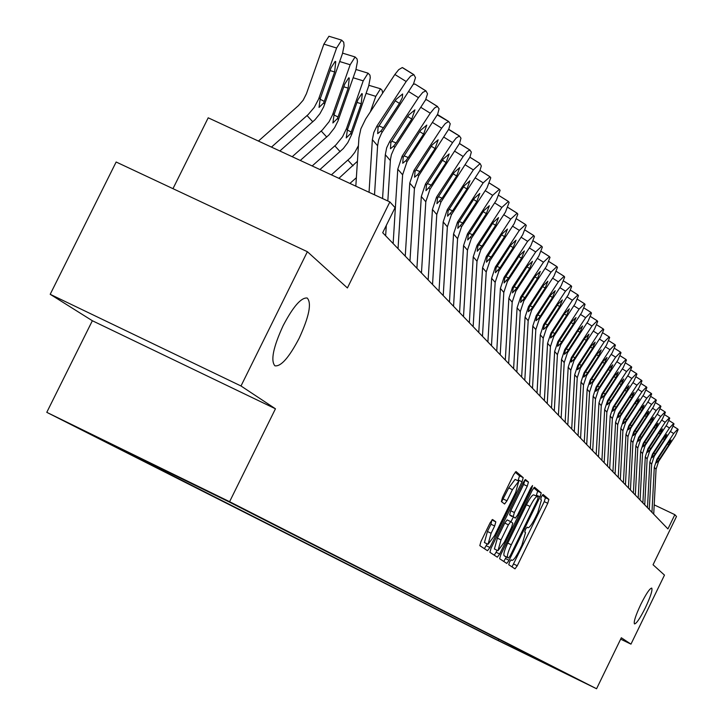 <?xml version="1.0" encoding="UTF-8"?>
<svg xmlns="http://www.w3.org/2000/svg" width="725" height="725" viewBox="0 0 725 725"><rect width="100%" height="100%" fill="white"/><g stroke="black" fill="none" stroke-linecap="round" stroke-linejoin="round"><path stroke-width="1.09" d="M509.548 562.002L508.76 564.739L514.995 568.853L517.269 565.763L547.747 503.313L548.897 499.389L543.061 494.45L541.484 496.589L540.678 499.371L541.439 500.014L537.76 512.666L535.195 517.904C531.842 524.483 529.431 527.764 527.963 527.746L527.12 527.111L525.525 529.277L524.728 532.041L525.516 532.63L521.882 545.182L519.327 550.429C515.919 557.099 513.472 560.416 511.986 560.371L511.161 559.818L509.548 562.002M299.189 338.203C309.176 316.444 311.85 303.05 307.192 298.011C301.174 297.377 293.145 306.603 283.122 325.688C273.243 347.221 270.507 360.597 274.893 365.817C280.956 366.75 289.048 357.543 299.189 338.203M645.368 607.768C650.561 596.657 652.69 590.105 651.748 588.102C649.808 588.292 646.183 593.675 640.864 604.26C635.671 615.362 633.532 621.923 634.466 623.926C636.414 623.736 640.048 618.353 645.368 607.768M71.594 424.678L102.66 439.912L71.594 424.678M492.592 519.517L490.127 522.761L480.965 541.512L479.814 545.653L487.499 550.728L489.928 547.493L522.036 481.799L523.214 477.648L516.01 471.549L513.608 474.748L502.552 497.359L501.374 501.555L504.582 504.011L506.983 500.803L512.421 489.683L518.792 481.164L515.702 492.32L494.532 535.639L488.043 544.285L491.115 533.265L494.668 525.997L495.827 521.855L492.547 519.499M620.663 639.151L630.967 644.144L664.481 575.106L653.053 564.757L676.498 516.481L674.848 514.678L667.924 528.924L382.7 232.725L395.071 207.64L389.86 201.922L208.202 117.812L172.976 188.663M240.999 385.981L50.197 294.305L92.356 320.74L275.455 408.791L240.999 385.981L307.382 251.711L347.411 287.961L389.86 201.922M275.455 408.791L229.598 501.691L596.566 688.75L493.526 638.335L46.781 412.335L229.598 501.691M630.967 644.144L621.334 637.764L596.566 688.75M500.757 554.734L499.625 558.721L506.775 563.434L509.095 560.298L540.062 496.888L541.222 492.891L534.515 487.218L532.222 490.327L500.757 554.734M497.314 557.19L489.901 552.305L491.043 548.236L523.078 482.678L525.426 479.524L528.443 482.071L527.265 486.176L514.388 512.53L513.228 516.608L515.257 518.139L517.596 514.995L530.918 487.717L532.54 485.542L531.733 488.405L499.679 554.009L497.314 557.19M50.197 294.305L116.145 162.01L307.382 251.711M514.668 648.621L496.199 639.559L514.668 648.621M558.658 669.71L229.182 501.954L96.86 437.275L498.202 640.474L515.248 648.812L516.644 648.322M558.794 670.118L515.248 648.812M92.356 320.74L46.781 412.335M674.848 514.678L654.213 504.863M498.809 639.242L498.202 640.474M522.834 651.467L521.601 652.038M512.022 566.887L544.257 501.646L545.408 497.722L542.327 495.121M536.119 496.009L537.678 491.197L533.7 487.843M503.766 561.449L506.34 556.99M504.99 556.338L508.542 558.051L510.164 555.857L537.388 500.105L538.195 497.314L537.307 496.58C535.82 496.571 533.392 499.86 530.02 506.467L511.297 544.81C508.053 551.779 506.838 556.002 507.672 557.471L504.12 555.749L507.672 557.471M537.189 496.534L533.754 494.876C532.259 494.858 529.821 498.157 526.45 504.754L530.02 506.467M504.12 555.749C503.277 554.281 504.482 550.058 507.736 543.088L526.45 504.754M524.592 480.149L528.443 482.071M511.678 516.418L509.603 514.859L510.753 510.79L523.631 484.445L524.8 480.331M513.237 517.17L510.962 521.81M497.06 550.275L496.081 552.269L499.679 554.009M501.011 539.908L497.966 550.71L504.31 542.2L511.632 527.202L512.783 523.16L510.744 521.647L508.388 524.818L501.011 539.908L497.386 538.158L494.414 548.997M510.708 521.638L507.119 519.907L504.754 523.069L508.388 524.818M497.386 538.158L504.754 523.069M494.251 555.178L496.081 552.269M484.436 542.545L487.418 531.488L490.97 524.22L491.903 519.916M518.792 481.164L515.103 479.397L508.723 487.907L512.421 489.683M501.627 501.745L508.723 487.907M518.003 480.784L519.544 475.89L515.149 472.183M484.391 548.671L487.173 543.868M651.965 512.348L654.294 467.263L656.868 459.36L673.688 433.55L670.371 431.447M653.723 514.179L656.043 469.293L658.608 461.426L675.347 435.734L678.156 429.526L677.83 429.091L673.688 433.55M658.046 458.436L659.587 459.079L658.237 460.982L656.433 462.84L657.249 459.804L667.716 443.564L671.042 439.975L668.803 444.933L667.408 444.044M659.587 459.079L668.803 444.933M647.479 507.69L649.845 462.088L652.455 454.104L669.465 427.995L666.076 425.838M649.283 509.566L651.639 464.172L654.231 456.215L671.16 430.233L673.996 423.944L673.661 423.491L669.465 427.995M653.633 453.179L655.219 453.841L653.85 455.762L652.02 457.638L652.835 454.557L663.429 438.127L666.801 434.511L664.535 439.531L663.112 438.616M655.219 453.841L664.535 439.531M642.894 502.933L645.295 456.804L647.933 448.721L665.142 422.303L661.671 420.101M644.743 504.845L647.126 458.934L649.754 450.887L666.882 424.596L669.746 418.225L669.402 417.763L665.142 422.303M649.129 447.805L650.751 448.476L649.364 450.424L647.507 452.309L648.331 449.192L659.043 432.562L662.46 428.91L660.176 433.994L658.717 433.07M650.751 448.476L660.176 433.994M638.199 498.048L640.637 451.385L643.311 443.211L660.72 416.485L657.167 414.229M640.084 500.014L642.513 453.569L645.168 445.431L662.496 418.833L665.387 412.371L665.033 411.9L660.72 416.485M644.516 442.295L646.174 442.984L644.77 444.951L642.885 446.854L643.709 443.691L654.557 426.871L658.01 423.183L655.708 428.339L654.213 427.388M646.174 442.984L655.708 428.339M633.387 493.054L635.861 445.839L638.571 437.565L656.188 410.522L652.554 408.22M635.327 495.066L637.783 448.077L640.474 439.839L658.01 412.924L660.928 406.381L660.566 405.9L656.188 410.522M639.785 436.658L641.489 437.356L640.066 439.35L638.154 441.271L638.979 438.063L649.953 421.035L653.461 417.319L651.141 422.539L649.609 421.569M641.489 437.356L651.141 422.539M628.457 487.943L630.977 440.166L633.713 431.792L651.548 404.423L647.824 402.058M630.442 490L632.943 442.449L635.671 434.121L653.424 406.879L656.361 400.245L655.989 399.747L651.548 404.423M634.946 430.886L636.686 431.602L635.254 433.623L633.306 435.553L634.139 432.29L645.241 415.062L648.803 411.311L646.464 416.603L644.888 415.606M636.686 431.602L646.464 416.603M623.409 482.696L625.974 434.347L628.738 425.874L646.8 398.17L642.975 395.741M625.448 484.808L627.986 436.686L630.75 428.257L648.712 400.689L651.675 393.965L651.304 393.448L646.8 398.17M629.989 424.968L631.774 425.702L630.315 427.741L628.339 429.689L629.173 426.391L640.42 408.945L644.027 405.157L641.661 410.522L640.057 409.507M631.774 425.702L641.661 410.522M618.244 477.331L620.836 428.384L623.645 419.802L641.933 391.763L638.009 389.271M620.328 479.488L622.902 430.786L625.702 422.249L643.891 394.346L646.881 387.522L646.492 386.996L641.933 391.763M624.905 418.905L626.735 419.657L625.258 421.723L623.255 423.69L624.089 420.337L635.472 402.674L639.133 398.85L636.749 404.296L635.1 403.245M626.735 419.657L636.749 404.296M612.933 471.821L615.579 422.267L618.425 413.585L636.94 385.192L632.916 382.646M615.072 474.041L617.7 424.732L620.528 416.096L638.952 387.839L641.969 380.915L641.571 380.38L636.94 385.192M619.694 412.697L621.57 413.468L620.074 415.552L618.035 417.528L618.878 414.129L630.406 396.249L634.121 392.388L631.711 397.907L630.016 396.838M621.57 413.468L631.711 397.907M607.496 466.175L610.187 416.005L613.069 407.205L631.819 378.45L627.696 375.84M609.689 468.45L612.353 418.524L615.226 409.779L633.877 381.169L636.931 374.145L636.523 373.593L631.819 378.45M614.356 406.326L616.277 407.115L614.764 409.226L612.688 411.22L613.531 407.767L625.204 389.651L628.974 385.754L626.545 391.355L624.814 390.258M616.277 407.115L626.545 391.355M601.922 460.375L604.65 409.571L607.568 400.662L626.563 371.535L622.331 368.862M604.17 462.713L606.879 412.163L609.788 403.299L628.684 374.327L631.756 367.203L631.339 366.632L626.563 371.535M608.873 399.783L610.849 400.599L609.308 402.737L607.206 404.749L608.048 401.233L619.866 382.891L623.699 378.958L621.252 384.64L619.467 383.516M610.849 400.599L621.252 384.64M596.195 454.43L598.968 402.973L601.931 393.956L621.171 364.448L616.83 361.702M598.506 456.832L601.261 405.628L604.206 396.657L623.346 367.303L626.454 360.071L626.028 359.491L621.171 364.448M603.254 393.077L605.275 393.911L603.717 396.077L601.569 398.107L602.421 394.536L614.401 375.958L618.289 371.979L615.815 377.752L613.984 376.592M605.275 393.911L615.815 377.752M590.313 448.331L593.141 396.203L596.14 387.059L615.643 357.162L611.184 354.344M592.688 450.787L595.488 398.931L598.478 389.842L617.872 360.098L621.008 352.758L620.564 352.169L615.643 357.162M597.472 386.198L599.557 387.05L597.971 389.243L595.796 391.282L596.648 387.657L608.783 368.835L612.734 364.811L610.232 370.674L608.357 369.487M599.557 387.05L610.232 370.674M584.278 442.06L587.159 389.243L590.195 379.982L609.961 349.695L605.384 346.795M586.715 444.588L589.57 392.053L592.597 382.836L612.253 352.703L615.416 345.245L614.963 344.638L609.961 349.695M591.546 379.13L593.684 380L592.08 382.229L589.86 384.286L590.721 380.598L603.01 361.521L607.024 357.461L604.505 363.415L602.575 362.192M593.684 380L604.505 363.415M578.079 435.616L581.006 382.102L584.096 372.713L604.124 342.01L599.421 339.037M580.58 438.217L583.489 384.984L586.552 375.65L606.481 345.109L609.68 337.533L609.208 336.907L604.124 342.01M585.456 371.871L587.649 372.768L586.027 375.015L583.77 377.091L584.622 373.348L597.092 354.008L601.17 349.912L598.623 355.957L596.639 354.697M587.649 372.768L598.623 355.957M571.708 429.001L574.689 374.762L577.816 365.246L598.134 334.125L593.286 331.062M574.282 431.674L577.236 377.716L580.353 368.255L600.545 337.306L603.78 329.612L603.3 328.969L598.134 334.125M579.202 364.412L581.45 365.337L579.81 367.611L577.508 369.705L578.369 365.898L591.002 346.296L595.143 342.146L592.579 348.29L590.54 347.003M581.45 365.337L592.579 348.29M349.912 183.425L356.356 177.725M565.156 422.204L568.192 367.212L571.373 357.57L591.972 326.014L586.987 322.87M567.802 424.941L570.811 370.257L573.973 360.66L594.455 329.286L597.717 321.465L597.219 320.803L591.972 326.014M572.768 356.745L575.079 357.688L573.412 359.999L571.073 362.11L571.934 358.241L584.74 338.358L588.963 334.171L586.362 340.415L584.268 339.083M575.079 357.688L586.362 340.415M558.422 415.208L561.513 359.446L564.739 349.667L585.628 317.668L580.507 314.442M561.141 418.026L564.213 362.582L567.412 352.858L588.183 321.03L591.482 313.082L590.975 312.403L585.628 317.668M566.153 348.861L568.536 349.831L566.841 352.169L564.449 354.298L565.319 350.356L578.305 330.201L582.592 325.969L579.973 332.313L577.816 330.944M568.536 349.831L579.973 332.313M551.489 408.012L554.643 351.462L557.915 341.548L579.112 309.086L573.838 305.76M554.29 410.912L557.416 354.688L560.67 344.828L581.74 312.548L585.066 304.473L584.54 303.766L579.112 309.086M559.347 340.75L561.793 341.747L560.072 344.121L557.643 346.26L558.513 342.254L571.69 321.809L576.049 317.532L573.403 323.975L571.182 322.58M561.793 341.747L573.403 323.975M544.357 400.599L547.574 343.251L550.891 333.192L572.397 300.259L566.968 296.833M547.239 403.589L550.429 346.559L553.728 336.563L575.106 303.82L578.468 295.601L577.925 294.885L572.397 300.259M552.341 332.403L554.861 333.437L553.121 335.838L550.638 337.995L551.507 333.917L564.875 313.173L569.315 308.85L566.642 315.402L564.358 313.961M554.861 333.437L566.642 315.402M537.017 392.968L540.288 334.787L543.659 324.583L565.491 291.16L559.89 287.644M539.98 396.049L543.224 338.203L546.577 328.053L568.273 294.83L571.672 286.475L571.119 285.732L565.491 291.16M545.137 323.812L547.728 324.873L545.952 327.31L543.424 329.485L544.294 325.335L557.86 304.273L562.373 299.905L559.673 306.575L557.326 305.089M547.728 324.873L559.673 306.575M529.449 385.111L532.793 326.069L536.21 315.71L558.368 281.798L552.604 278.164M532.503 388.283L535.82 329.585L539.219 319.29L561.241 285.577L564.666 277.068L564.104 276.307L558.368 281.798M537.705 314.967L540.379 316.055L538.575 318.52L535.993 320.713L536.862 316.49L550.638 295.111L555.232 290.698L552.504 297.486L550.085 295.954M540.379 316.055L552.504 297.486M521.647 377.009L525.063 317.088L528.534 306.575L551.036 272.147L545.091 268.404M524.791 380.281L528.181 320.713L531.633 310.264L554 276.044L557.462 267.38L556.873 266.592L551.036 272.147M530.048 305.841L532.803 306.965L530.972 309.475L528.335 311.678L529.205 307.373L543.188 285.677L547.873 281.209L545.118 288.115L542.617 286.547M532.803 306.965L545.118 288.115M513.608 368.663L517.088 307.826L520.623 297.15L543.469 262.196L537.343 258.336M516.853 372.034L520.305 311.569L523.822 300.957L546.523 266.211L550.021 257.393L549.423 256.587L543.469 262.196M522.154 296.443L525 297.594L520.604 302.47L521.311 297.975L535.512 275.944L540.288 271.431L537.497 278.463L534.923 276.841M525 297.594L537.497 278.463M505.307 360.044L508.868 298.274L512.457 287.435L535.675 251.928L529.341 247.95M508.66 363.524L512.185 302.135L515.756 291.359L538.82 256.07L542.354 247.098L541.729 246.255L535.675 251.928M514.016 286.747L516.943 287.934L512.475 292.873L513.173 288.287L527.592 265.903L532.458 261.335L529.649 268.504L526.993 266.827M516.943 287.934L529.649 268.504M496.752 351.154L500.386 288.414L504.038 277.403L527.619 241.334L521.085 237.229M500.205 354.752L503.812 292.402L507.437 281.454L530.872 245.612L534.443 236.468L533.799 235.598L527.619 241.334M505.615 276.742L508.633 277.965L504.083 282.968L504.772 278.282L519.426 255.544L524.383 250.932L521.538 258.227L518.801 256.505M508.633 277.965L521.538 258.227M487.907 341.973L491.623 278.237L495.338 267.054L519.308 230.396L512.557 226.164M491.478 345.689L495.166 282.351L498.854 271.232L522.671 234.818L526.278 225.493L525.607 224.596L519.308 230.396M496.942 266.41L500.06 267.679L495.42 272.736L496.099 267.96L510.989 244.851L516.046 240.183L513.173 247.624L510.346 245.838M500.06 267.679L513.173 247.624M478.772 332.494L482.578 267.724L486.357 256.351L510.726 219.095L503.748 214.718M482.46 336.327L486.23 271.975L489.982 260.674L514.197 223.663L517.84 214.156L517.152 213.232L510.726 219.095M487.979 255.744L491.197 257.049L486.475 262.169L487.137 257.293L502.271 233.803L507.437 229.082L504.537 236.667L501.609 234.828M491.197 257.049L504.537 236.667M469.338 322.688L473.226 256.849L477.068 245.295L501.854 207.422L494.631 202.891M473.144 326.649L477.005 261.245L480.82 249.763L505.434 212.135L509.122 202.447L508.406 201.487L501.854 207.422M478.708 244.715L482.043 246.065L477.231 251.258L477.875 246.264L493.272 222.385L498.528 217.609L495.601 225.339L492.574 223.436M482.043 246.065L495.601 225.339M459.568 312.548L463.547 245.612L467.462 233.867L492.674 195.342L485.197 190.666M463.511 316.644L467.462 250.152L471.341 238.48L496.38 200.218L500.105 190.331L499.371 189.343L492.674 195.342M469.129 233.314L472.582 234.71L467.67 239.966L468.305 234.864L483.956 210.576L489.33 205.746L486.366 213.63L483.24 211.664M472.582 234.71L486.366 213.63M449.464 302.053L453.542 233.985L457.52 222.031L483.176 182.845L475.437 178.006M453.551 306.294L457.584 238.679L461.535 226.816L487.01 187.893L490.78 177.797L490.018 176.782L483.176 182.845M489.81 176.601L479.941 170.429L489.629 176.538M459.215 221.515L462.786 222.956L457.783 228.284L458.39 223.064L474.313 198.351L479.805 193.466L476.814 201.523L473.57 199.484M462.786 222.956L476.814 201.523M438.997 291.187L443.174 221.941L447.234 209.779L473.343 169.904L465.323 164.892M443.229 295.573L447.361 226.807L451.394 214.727L479.932 170.448L481.337 165.989L480.113 163.578L473.343 169.904M469.9 157.216L479.923 163.515M448.956 209.308L452.645 210.794L447.542 216.195L448.132 210.848L464.335 185.7L469.945 180.761L466.927 188.98L463.565 186.878M452.645 210.794L466.927 188.98M428.158 279.923L432.435 209.462L436.568 197.082L463.157 156.5L454.847 151.308M432.544 284.481L436.776 214.509L440.882 202.221L469.936 157.144L471.341 152.087L469.8 150.012L467.226 151.471L463.157 156.5M459.46 143.577L469.873 150.021M438.317 196.656L442.141 198.188L436.939 203.671L437.501 198.197L454.004 172.595L459.732 167.593L456.678 175.994L453.197 173.819M442.141 198.188L456.678 175.994M416.911 268.25L421.307 196.529L425.521 183.923L452.59 142.598L443.972 137.215M421.461 272.972L425.811 201.758L429.988 189.252L459.568 143.351L460.982 138.176L459.378 136.028L456.17 138.049L452.59 142.598M448.612 129.494L459.451 136.037M427.297 183.543L431.257 185.129L425.956 190.684L426.481 185.083L443.283 159.011L449.147 153.954L446.065 162.536L442.458 160.27M431.257 185.129L446.065 162.536M338.883 178.323L357.407 161.294M331.388 174.852L350.728 157.506L354.733 152.477L358.395 145.734M370.357 111.84L375.786 96.343L366.107 93.362M375.786 96.343L380.534 88.776L382.12 90.308L382.637 93.126M380.534 88.776L369.152 85.387M405.248 256.133L409.761 183.108L414.048 170.275L441.643 128.18L432.689 122.597M409.969 261.036L414.428 188.536L418.688 175.794L448.82 129.05L450.243 123.748L448.558 121.519L445.277 123.567L441.643 128.18M437.32 114.94L448.63 121.537M415.86 169.94L419.974 171.589L417.7 174.616L414.555 177.217L415.053 171.472L432.163 144.918L438.172 139.798L435.054 148.571L431.303 146.233M419.974 171.589L435.054 148.571M319.942 169.55L343.333 148.534L347.819 142.608L351.652 134.605L368.672 86.003L370.276 77.62L369.931 75.11L368.064 73.171L363.216 80.847L353.166 77.756M312.176 165.953L335.956 144.873L342.572 136.753L346.441 128.688L363.216 80.847M350.692 133.509L346.242 137.922L347.411 129.793L357.896 99.787L361.802 93.616L362.31 93.86L361.177 103.72L350.692 133.509L351.652 134.605M356.038 69.437L356.51 69.745M393.14 243.564L397.771 169.179L402.148 156.111L430.269 113.218L420.962 107.418M398.043 248.648L402.62 174.807L406.961 161.838L437.664 114.206L439.087 108.786L437.338 106.466L434.556 107.971L430.269 113.218M425.566 99.887L426.762 99.787L437.411 106.475M403.988 155.821L408.257 157.533L405.937 160.615L402.719 163.243L403.191 157.352L420.627 130.282L426.771 125.108L423.627 134.08L419.73 131.651M408.257 157.533L423.627 134.08M300.286 160.452L328.942 134.95L334.551 127.799L337.941 121.057L355.821 70.126L357.443 61.562L357.081 58.988L355.105 56.967L350.166 64.752L339.717 61.543M292.211 156.709L322.353 129.993L329.105 121.709L332.521 114.912L350.166 64.752M337.469 118.51L332.893 122.969L334.062 114.641L344.747 84.073L348.743 77.811L349.287 78.073L348.163 88.151L337.469 118.51L338.466 119.643M342.617 53.161L343.197 53.324M382.564 198.55L385.31 154.706L386.67 147.782L389.787 141.384L418.452 97.667L408.782 91.649M387.83 200.979L390.431 159.563L391.4 154.652L394.246 148.199L425.602 99.814L427.532 93.788L425.974 90.906L422.82 92.347L418.452 97.667M385.655 235.788L386.298 225.43M413.313 84.299L414.908 84.028L425.747 90.833M391.654 141.157L396.086 142.934L393.711 146.069L390.44 148.725L390.866 142.68L408.646 115.085L414.936 109.847L411.755 119.036L407.713 116.508M396.086 142.934L411.755 119.036M279.859 150.99L315.04 119.698L319.924 113.698L323.631 106.956L342.472 53.623L344.076 45.784L343.722 42.231L341.638 40.129L336.599 48.013L323.885 44.125L328.951 36.25L329.558 36.44M271.467 147.102L308.216 114.523L314.251 107.382L318.583 99.153L336.599 48.013M258.426 141.067L298.383 105.678L303.168 100.213L306.412 93.77L323.885 44.125M323.722 102.914L319.027 107.418L320.178 98.899L331.089 67.733L335.158 61.389L335.748 61.661L334.633 71.974L323.722 102.914L324.755 104.092M369.043 192.288L372.369 139.662L373.756 132.602L376.928 126.087L406.172 81.508L394.871 74.485L398.714 69.663L402.266 67.561L413.631 74.575M355.821 186.162L358.929 137.832L360.887 128.787L365.645 119.018L394.871 74.485M374.517 194.817L377.607 145.743L378.677 139.726L381.577 133.146L413.549 83.819L415.498 77.638L413.866 74.648L410.622 76.107L406.172 81.508M378.831 125.923L383.434 127.754L381.015 130.953L377.671 133.636L378.06 127.428L396.185 99.289L402.629 93.987L402.357 97.603L399.421 103.394L395.216 100.766M383.434 127.754L399.421 103.394M510.953 559.863L511.977 560.362L510.953 559.863M545.408 497.722L548.897 499.389M544.257 501.646L547.747 503.313M513.78 564.077L517.269 565.763M537.678 491.197L541.222 492.891M536.518 495.193L540.062 496.888M505.561 558.585L509.095 560.298M507.736 543.088L511.297 544.81M523.631 484.445L527.265 486.176M510.753 510.79L514.388 512.53M509.603 514.859L513.228 516.608M530.809 487.961L531.733 488.405M492.13 520.079L495.827 521.855M490.97 524.22L494.668 525.997M487.418 531.488L491.115 533.265M503.286 499.027L506.983 500.803M519.544 475.89L523.214 477.648M518.366 480.05L522.036 481.799M486.257 545.726L489.928 547.493M656.043 469.293L654.294 467.263M677.784 429.046L673.398 426.264L677.721 429.019M652.835 454.557L652.455 454.104M654.231 456.215L653.85 455.762M651.639 464.172L649.845 462.088M673.616 423.445L669.13 420.6L673.552 423.418M648.331 449.192L647.933 448.721M649.754 450.887L649.364 450.424M647.126 458.934L645.295 456.804M664.762 414.818L669.284 417.691M643.709 443.691L643.311 443.211M645.168 445.431L644.77 444.951M642.513 453.569L640.637 451.385M664.979 411.854L660.294 408.882L664.916 411.827M638.979 438.063L638.571 437.565M640.474 439.839L640.066 439.35M637.783 448.077L635.861 445.839M655.708 402.819L660.439 405.819M634.139 432.29L633.713 431.792M635.671 434.121L635.254 433.623M632.943 442.449L630.977 440.166M655.935 399.702L651.023 396.584L655.862 399.665M629.173 426.391L628.738 425.874M630.75 428.257L630.315 427.741M627.986 436.686L625.974 434.347M651.24 393.394L646.211 390.213L651.168 393.367M624.089 420.337L623.645 419.802M625.702 422.249L625.258 421.723M622.902 430.786L620.836 428.384M641.281 383.688L646.356 386.905M618.878 414.129L618.425 413.585M620.528 416.096L620.074 415.552M617.7 424.732L615.579 422.267M641.507 380.317L636.233 376.982L641.426 380.29M613.531 407.767L613.069 407.205M615.226 409.779L614.764 409.226M612.353 418.524L610.187 416.005M636.459 373.538L631.04 370.112L636.369 373.502M608.048 401.233L607.568 400.662M609.788 403.299L609.308 402.737M606.879 412.163L604.65 409.571M625.72 363.08L631.185 366.533M602.421 394.536L601.931 393.956M604.206 396.657L603.717 396.077M601.261 405.628L598.968 402.973M620.256 355.848L625.865 359.392M596.648 387.657L596.14 387.059M598.478 389.842L597.971 389.243M595.488 398.931L593.141 396.203M620.491 352.096L614.655 348.408L620.401 352.06M590.721 380.598L590.195 379.982M592.597 382.836L592.08 382.229M589.57 392.053L587.159 389.243M614.891 344.565L608.9 340.786L614.791 344.529M584.622 373.348L584.096 372.713M586.552 375.65L586.027 375.015M583.489 384.984L581.006 382.102M609.127 336.835L602.982 332.956L609.027 336.79M578.369 365.898L577.816 365.246M580.353 368.255L579.81 367.611M577.236 377.716L574.689 374.762M596.893 324.927L603.109 328.842M571.934 358.241L571.373 357.57M573.973 360.66L573.412 359.999M570.811 370.257L568.192 367.212M597.128 320.722L590.648 316.626L597.019 320.677M565.319 350.356L564.739 349.667M567.412 352.858L566.841 352.169M564.213 362.582L561.513 359.446M590.875 312.321L584.214 308.116L590.766 312.276M558.513 342.254L557.915 341.548M560.67 344.828L560.072 344.121M557.416 354.688L554.643 351.462M584.441 303.675L577.598 299.362L584.323 303.63M551.507 333.917L550.891 333.192M553.728 336.563L553.121 335.838M550.429 346.559L547.574 343.251M570.765 290.372L577.698 294.74M544.294 325.335L543.659 324.583M546.577 328.053L545.952 327.31M543.224 338.203L540.288 334.787M563.751 281.092L570.883 285.587M536.862 316.49L536.21 315.71M539.219 319.29L538.575 318.52M535.82 329.585L532.793 326.069M563.987 276.198L556.528 271.513L563.851 276.153M529.205 307.373L528.534 306.575M531.633 310.264L530.972 309.475M528.181 320.713L525.063 317.088M549.052 261.68L556.61 266.428M521.311 297.975L520.623 297.15M523.822 300.957L523.133 300.141M520.305 311.569L517.088 307.826M541.367 251.521L549.151 256.414M513.173 288.287L512.457 287.435M515.756 291.359L515.049 290.517M512.185 302.135L508.868 298.274M533.428 241.044L541.448 246.074M504.772 278.282L504.038 277.403M507.437 281.454L506.712 280.584M503.812 292.402L500.386 288.414M525.235 230.224L533.5 235.407M496.099 267.96L495.338 267.054M498.854 271.232L498.102 270.334M495.166 282.351L491.623 278.237M525.453 224.46L516.78 219.023L525.299 224.397M487.137 257.293L486.357 256.351M489.982 260.674L489.203 259.749M486.23 271.975L482.578 267.724M508.017 207.513L516.825 213.023M477.875 246.264L477.068 245.295M480.82 249.763L480.013 248.811M477.005 261.245L473.226 256.849M508.234 201.333L498.99 195.551L508.062 201.269M468.305 234.864L467.462 233.867M471.341 238.48L470.507 237.492M467.462 250.152L463.547 245.612M489.611 183.244L498.999 189.116M458.39 223.064L457.52 222.031M461.535 226.816L460.674 225.792M457.584 238.679L453.542 233.985M448.132 210.848L447.234 209.779M451.394 214.727L450.497 213.667M447.361 226.807L443.174 221.941M437.501 198.197L436.568 197.082M440.882 202.221L439.957 201.115M436.776 214.509L432.435 209.462M426.481 185.083L425.521 183.923M429.988 189.252L429.028 188.11M425.811 201.758L421.307 196.529M347.955 160.198L353.066 165.771M415.053 171.472L414.048 170.275M418.688 175.794L417.7 174.616M414.428 188.536L409.761 183.108M346.441 128.688L347.411 129.793M334.85 145.888L340.152 151.679M361.177 103.72L356.972 102.415M347.347 130.02L351.244 132.059M403.191 157.352L402.148 156.111M406.961 161.838L405.937 160.615M402.62 174.807L397.771 169.179M333.047 113.49L334.062 114.641M321.229 131.026L326.739 137.043M348.163 88.151L343.786 86.801M333.98 114.912L338.031 117.024M390.866 142.68L389.787 141.384M394.79 147.338L393.711 146.069M390.358 160.56L385.31 154.706M319.127 97.703L320.178 98.899M307.074 115.574L312.801 121.827M334.633 71.974L330.093 70.579M320.087 99.207L324.292 101.4M378.06 127.428L376.928 126.087M382.129 132.276L381.015 130.953M377.607 145.743L372.369 139.662M533.754 494.876L537.307 496.58M494.35 548.961L497.966 550.71M507.119 519.907L510.744 521.647M484.363 542.508L488.043 544.285M664.762 414.809L669.347 417.718M655.708 402.801L660.511 405.846M641.281 383.679L646.437 386.942M625.72 363.062L631.276 366.569M620.265 355.83L625.956 359.428M596.902 324.9L603.209 328.887M570.783 290.353L577.825 294.785M563.76 281.073L571.001 285.632M549.07 261.653L556.746 266.483M541.376 251.493L549.287 256.46M533.437 241.008L541.593 246.128M525.244 230.197L533.654 235.471M508.035 207.477L516.988 213.087M489.629 183.208L499.181 189.18M469.981 157.252L480.113 163.578M459.759 143.659L470.063 150.093M449.165 129.576L459.65 136.11M438.172 114.958L448.847 121.601M368.064 73.171L356.02 69.482M426.762 99.787L437.628 106.548M355.105 56.967L342.653 53.161M414.908 84.028L425.974 90.906M341.638 40.129L328.951 36.25M402.583 67.652L413.866 74.648"/></g></svg>
